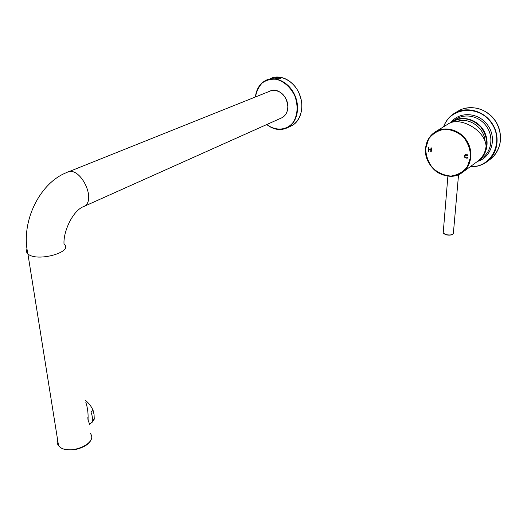 <?xml version="1.0" encoding="UTF-8"?>
<svg xmlns="http://www.w3.org/2000/svg" width="527" height="527" viewBox="0 0 527 527"><rect width="100%" height="100%" fill="white"/><g stroke="black" fill="none" stroke-linecap="round" stroke-linejoin="round"><path stroke-width="0.79" d="M276.438 78.688C274.541 77.983 275.588 77.574 279.58 77.476C281.504 78.51 280.456 78.912 276.438 78.688M280.542 78.451L280.542 78.174C279.178 77.522 277.564 77.522 275.7 78.174M89.755 424.538L88.009 420.032C88.384 413.767 87.666 407.885 85.842 402.378M88.108 420.638L87.877 418.583M88.404 421.804L87.838 417.219M89.564 424.077L92.33 422.127L94.267 419.136L92.1 420.671C92.686 418.227 92.291 415.316 90.914 411.936L93.101 410.421C91.349 406.389 88.846 403.089 85.585 400.52M94.267 419.136L94.056 414.532L93.101 410.421M467.324 157.132L467.831 157.362L467.251 158.186C464.478 158.047 463.78 156.822 465.163 154.503C466.388 153.891 467.304 154.299 467.917 155.722L465.539 154.859C464.511 156.756 464.966 157.738 466.889 157.797L467.324 157.132M431.508 147.929L431.211 151.967L430.697 151.868L430.836 149.971L428.82 149.589L428.688 151.486L428.174 151.387L428.464 147.356L428.971 147.455L428.859 149.115L430.869 149.49L430.987 147.83L431.508 147.929M435.77 131.572L447.561 124.359C459.386 115.472 485.387 130.176 486.085 146.308C485.295 152.731 482.455 157.751 477.561 161.367L462.673 172.237M456.184 121.796C468.286 116.309 484.682 127.488 485.084 141.796M467.284 158.159C464.557 158.041 463.846 156.822 465.163 154.51M467.91 155.696L467.396 155.748M467.442 155.715L465.552 154.846M466.889 157.797L467.357 157.158M431.218 151.928L430.697 151.868M430.75 151.835L430.836 149.971M430.888 149.938L428.82 149.589M428.688 151.447L428.174 151.387M428.227 151.354L428.51 147.362M431.04 147.837L430.869 149.49M255.404 96.975C256.399 89.043 259.903 83.49 265.918 80.315C275.502 75.539 289.007 82.245 294.698 94.926C300.509 107.541 297.044 122.692 287.65 127.62C280.772 130.933 273.803 129.912 266.741 124.55M270.364 78.615C279.936 73.852 293.381 80.506 299.02 93.101C304.79 105.637 301.299 120.709 291.918 125.624L290.206 126.427M255.463 96.955C256.517 91.29 258.797 86.606 262.314 82.897C266.418 80.032 271.056 78.826 276.227 79.287C284.013 81.244 291.049 87.634 295.008 96.408C298.183 105.993 297.676 114.491 293.499 121.915C287.261 130.432 275.911 131.381 266.8 124.524M27.035 249.073C26.047 250.832 26.33 252.426 27.891 253.856C36.567 262.459 74.136 252.025 64.024 244.113C63.102 231.584 73.022 210.161 83.859 206.479C97.409 200.286 79.663 164.674 66.797 172.507C40.171 182.605 20.434 221.248 27.891 253.856L58.53 445.598C66.777 456.797 99.504 443.569 90.091 433.194M57.515 439.228C56.679 441.567 57.021 443.688 58.53 445.598C64.656 454.432 90.479 448.378 91.329 438.187M68.141 171.967L269.956 91.151C277.294 87.014 288.091 96.322 287.814 106.665C287.689 111.869 285.799 115.532 282.136 117.653L281.075 118.127M57.621 439.907L58.484 445.295M64.366 449.07C72.271 450.881 79.656 449.485 86.514 444.88M425.691 148.68L428.55 139.128C432.548 133.726 437.904 130.413 444.617 129.194C451.606 129.537 457.923 132.191 463.556 137.145C468.147 143.173 470.479 149.833 470.558 157.138L467.344 166.769C463.088 172.033 457.62 175.135 450.934 176.064C444.103 175.504 438.009 172.803 432.634 167.961C428.234 162.178 425.921 155.748 425.691 148.68M425.579 148.574C426.205 141.414 429.347 135.9 434.999 132.04C444.544 125.749 459.241 129.405 466.448 140.222C473.773 150.953 471.685 165.979 462.298 172.513C447.64 183.883 423.418 167.744 425.579 148.574M455.078 112.916L457.594 111.414C469.195 103.878 486.816 108.042 495.347 120.848C504.023 133.555 501.315 151.486 490.005 159.464L487.231 161.539M453.951 113.595C449.037 116.79 445.585 121.19 443.589 126.79C445.592 121.184 449.044 116.783 453.951 113.595C465.598 106.019 483.318 110.242 491.908 123.147C500.657 135.946 497.962 153.996 486.605 162C481.744 165.425 476.296 166.987 470.262 166.697C476.283 166.993 481.731 165.425 486.605 162M451.086 122.297C459.801 110.94 479.346 112.435 488.101 125.716C497.145 138.805 491.256 157.533 477.495 161.414M443.8 126.658C450.21 107.04 479.333 104.346 491.717 123.456C504.622 142.204 491.012 168.113 470.453 166.552M452.963 121.058L456.23 119.062C465.585 112.91 479.827 116.302 486.724 126.658C493.74 136.928 491.572 151.433 482.389 157.836L478.951 160.346M452.206 121.52L450.17 123.022L452.206 121.52C461.599 115.341 475.927 118.786 482.884 129.227C489.958 139.583 487.804 154.194 478.582 160.616L478.246 160.847L478.582 160.616M450.816 122.784C461.118 116.302 471.098 117.705 480.756 127C488.615 137.962 488.753 148.311 481.177 158.041M443.273 232.018L443.187 233.086L446.132 234.706C450.96 235.378 453.391 234.732 453.418 232.763L458.562 174.608M443.629 233.606L446.211 234.838C449.037 235.391 451.231 235.207 452.785 234.271M266.715 124.556C273.763 129.912 280.739 130.933 287.65 127.62L291.918 125.624C299.362 121.269 303.242 111.098 301.372 100.288C299.652 94.629 298.315 91.145 297.34 89.834L295.37 86.929C289.936 80.223 283.664 76.922 276.543 77.034M265.918 80.315C259.883 83.503 256.366 89.063 255.378 96.988M280.542 78.174C280.726 78.095 281.523 79.037 276.497 78.694L275.964 78.602M273.203 90.249C281.721 90.934 286.609 96.382 287.854 106.592C287.755 111.803 285.845 115.485 282.136 117.653L83.859 206.479M453.47 233.566C452.377 235.082 449.939 235.51 446.152 234.838L443.187 233.086L447.897 176.09M434.999 132.04C429.321 135.926 426.178 141.453 425.559 148.627C424.841 160.024 432.805 170.432 439.446 173.409C447.528 177.375 455.144 177.079 462.298 172.513M463.332 108.733C476.533 105.571 487.442 109.965 496.045 121.908C502.85 134.945 501.862 146.592 493.068 156.848"/></g></svg>
